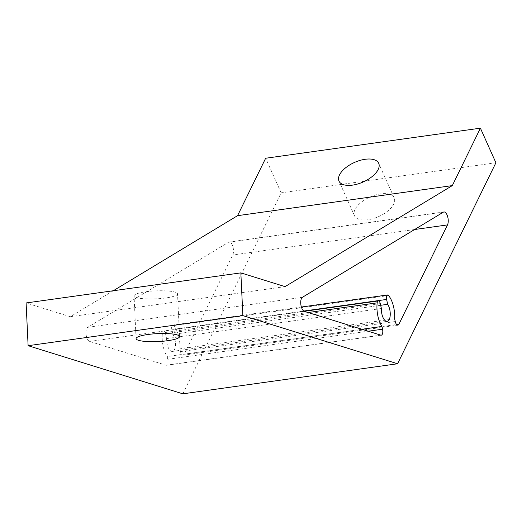 <?xml version="1.0" encoding="UTF-8"?>
<svg xmlns="http://www.w3.org/2000/svg" width="522" height="522" viewBox="0 0 522 522"><rect width="100%" height="100%" fill="white"/><g stroke="black" fill="none" stroke-linecap="round" stroke-linejoin="round"><path stroke-width="0.39" stroke-dasharray="2.61 1.96" d="M368.017 219.723A21.761 10.688 155.9 0 1 354.477 215.697A21.761 10.688 155.9 0 1 360.689 202.738A21.761 10.688 155.9 0 1 380.655 193.877A21.761 10.688 155.9 0 1 394.195 197.91A21.761 10.688 155.9 0 1 387.983 210.862A21.761 10.688 155.9 0 1 368.017 219.723M165.748 297.958A21.761 3.987 -2.7 0 1 134.063 295.889A21.761 3.987 -2.7 0 1 145.853 291.765A21.761 3.987 -2.7 0 1 177.539 293.834A21.761 3.987 -2.7 0 1 165.748 297.958M171.829 329.519A3.628 1.605 -98 0 1 171.64 328.123A3.628 1.605 -98 0 1 172.795 325.043A3.628 1.605 -98 0 1 173.813 325.584A19.34 8.554 -98 0 1 179.875 348.853L180.501 351.606A4.835 2.14 82 0 0 183.124 355.214A4.835 2.14 82 0 0 184.175 354.268L232.74 254.984A7.256 3.21 82 0 0 232.916 246.736A7.256 3.21 82 0 0 229.151 242.032A7.256 3.21 82 0 0 228.577 242.241L87.709 327.34A7.256 3.21 82 0 0 85.973 333.284A7.256 3.21 82 0 0 89.627 341.434L166.048 365.217A4.835 2.14 82 0 0 166.498 365.256A4.835 2.14 82 0 0 168.038 361.159A4.835 2.14 82 0 0 167.784 359.286L167.157 356.539A19.34 8.554 -98 0 1 162.225 339.104A19.34 8.554 -98 0 1 162.433 332.919A3.628 1.605 -98 0 1 163.549 331A3.628 1.605 -98 0 1 165.507 333.675L166.642 338.582A9.67 4.274 82 0 0 166.642 340.474A9.67 4.274 82 0 0 172.404 351.43A9.67 4.274 82 0 0 175.483 343.228A9.67 4.274 82 0 0 172.932 334.38L171.829 329.519L303.758 311.047M381.399 308.509L166.642 338.582M361.909 329.265L167.157 356.539M113.287 290.741L70.307 316.71L26.1 302.956M182.83 393.829L281.149 192.84L265.659 158.244M495.9 162.766L281.149 192.84M285.058 286.63L70.307 316.71M394.632 318.779L179.875 348.853M380.655 305.292L172.932 334.38M167.784 359.286L368.199 331.222M302.466 297.266L87.709 327.34M395.252 321.532L180.501 351.606M184.175 354.268L396.609 324.521M414.618 229.51L232.74 254.984M443.335 212.167L228.577 242.241M304.378 311.36L89.627 341.434M380.806 335.144L166.048 365.217M308.104 312.521L162.433 332.919M165.507 333.675L380.264 303.595M173.813 325.584L388.564 295.511M354.477 215.697L338.987 181.095M136.079 338.621L134.063 295.889M387.161 321.356L172.404 351.43M443.909 211.958L229.151 242.032M166.498 365.256L381.249 335.183M183.124 355.214L397.881 325.141M304.222 311.301L163.549 331M301.377 307.034L172.795 325.043M179.548 336.573L177.539 293.834M394.195 197.91L378.704 163.314"/><path stroke-width="0.78" d="M365.165 159.282A21.761 10.688 -24.1 0 0 345.199 168.143A21.761 10.688 -24.1 0 0 338.987 181.095A21.761 10.688 -24.1 0 0 352.526 185.127A21.761 10.688 -24.1 0 0 372.493 176.266A21.761 10.688 -24.1 0 0 378.704 163.314A21.761 10.688 -24.1 0 0 365.165 159.282M147.87 334.504A21.761 3.987 177.3 0 0 136.079 338.621A21.761 3.987 177.3 0 0 167.764 340.69A21.761 3.987 177.3 0 0 179.548 336.573A21.761 3.987 177.3 0 0 147.87 334.504M396.609 324.521L398.932 324.195A4.835 2.14 -98 0 1 397.881 325.141A4.835 2.14 -98 0 1 395.252 321.532L394.632 318.779A19.34 8.554 -98 0 0 388.564 295.511A3.628 1.605 82 0 0 387.546 294.969A3.628 1.605 82 0 0 386.391 298.042A3.628 1.605 82 0 0 386.587 299.445L303.758 311.047M368.199 331.222L382.535 329.212A4.835 2.14 -98 0 1 382.789 331.085A4.835 2.14 -98 0 1 381.249 335.183A4.835 2.14 -98 0 1 380.806 335.144L304.378 311.36A7.256 3.21 82 0 1 300.731 303.204A7.256 3.21 82 0 1 302.466 297.266L443.335 212.167A7.256 3.21 82 0 1 443.909 211.958A7.256 3.21 82 0 1 447.667 216.663A7.256 3.21 82 0 1 447.498 224.91L414.618 229.51M382.535 329.212L381.915 326.459A19.34 8.554 -98 0 1 376.975 309.024A19.34 8.554 -98 0 1 377.184 302.845A3.628 1.605 82 0 1 378.3 300.926A3.628 1.605 82 0 1 380.264 303.595L381.399 308.509A9.67 4.274 82 0 0 381.399 310.401A9.67 4.274 82 0 0 387.161 321.356A9.67 4.274 82 0 0 390.234 313.154A9.67 4.274 82 0 0 387.683 304.306L386.587 299.445M381.915 326.459L361.909 329.265M242.867 315.614L397.581 363.756L495.9 162.766L480.41 128.171L452.32 185.597L285.058 286.63L240.851 272.875L242.867 315.614L28.116 345.688L182.83 393.829L397.581 363.756M398.932 324.195L447.498 224.91M240.851 272.875L26.1 302.956L28.116 345.688M480.41 128.171L265.659 158.244L237.562 215.671L113.287 290.741M452.32 185.597L237.562 215.671M387.683 304.306L380.655 305.292M377.184 302.845L308.104 312.521M378.3 300.926L304.222 311.301M387.546 294.969L301.377 307.034"/></g></svg>
